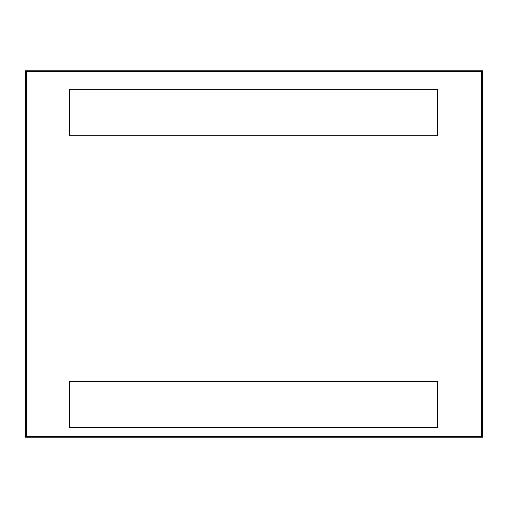 <?xml version="1.0" encoding="UTF-8"?>
<svg xmlns="http://www.w3.org/2000/svg" width="508" height="508" viewBox="0 0 508 508"><rect width="100%" height="100%" fill="white"/><g stroke="black" fill="none" stroke-linecap="round" stroke-linejoin="round"><path stroke-width="0.38" stroke-dasharray="2.54 1.91" d="M26.321 71.692L26.321 436.309L481.679 436.309L481.679 71.692L26.321 71.692M25.4 70.771L25.4 437.229L482.6 437.229L482.6 70.771L25.4 70.771M69.482 381.47L69.482 427.482L437.598 427.482L437.598 381.47L437.598 427.482L69.482 427.482L437.598 427.482L437.598 381.464L69.482 381.464L69.482 427.482L69.482 381.464M69.482 89.726L69.482 135.744L437.598 135.744L437.598 89.726L437.598 135.744L69.482 135.744L437.598 135.744L437.598 89.726L69.482 89.726L437.598 89.726L69.482 89.726L69.482 135.744L69.482 89.726"/><path stroke-width="0.76" d="M26.321 71.692L26.321 436.309L481.679 436.309L481.679 71.692L26.321 71.692M25.4 70.771L25.4 437.229L482.6 437.229L482.6 70.771L25.4 70.771M437.598 381.464L437.598 427.482L69.482 427.482L69.482 381.464L437.598 381.464M437.598 89.726L437.598 135.744L69.482 135.744L69.482 89.726L437.598 89.726"/></g></svg>
